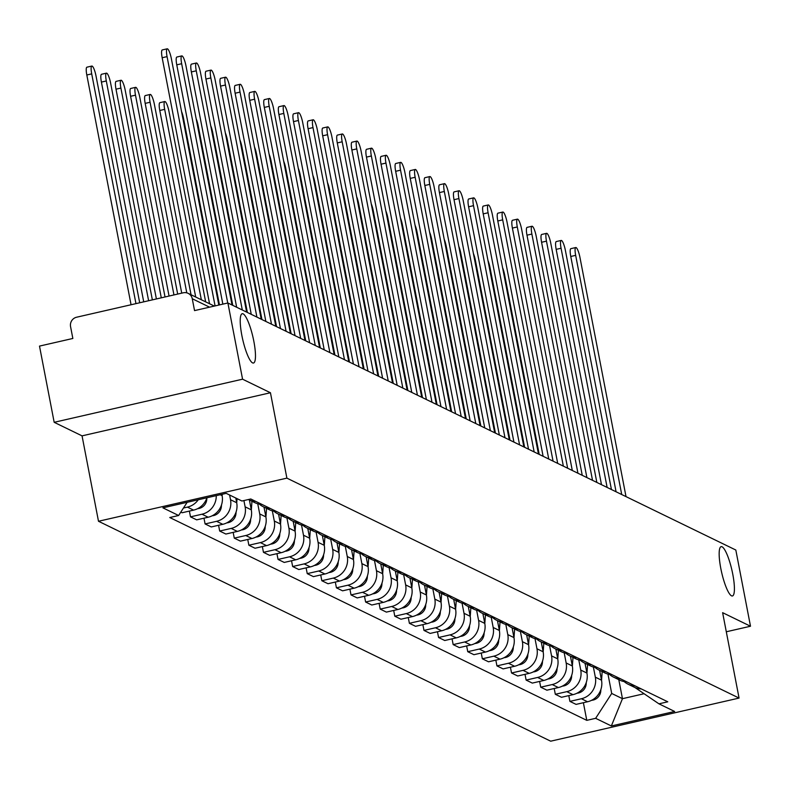 <?xml version="1.0" encoding="UTF-8"?>
<svg xmlns="http://www.w3.org/2000/svg" width="790" height="790" viewBox="0 0 790 790"><rect width="100%" height="100%" fill="white"/><g stroke="black" fill="none" stroke-linecap="round" stroke-linejoin="round"><path stroke-width="1.19" d="M720.796 568.395A25.29 5.254 -102.9 0 1 721.142 546.66A25.29 5.254 -102.9 0 1 732.774 574.221A25.29 5.254 -102.9 0 1 732.429 595.966A25.29 5.254 -102.9 0 1 720.796 568.395M241.858 335.454A25.29 5.254 -102.9 0 1 242.204 313.719A25.29 5.254 -102.9 0 1 253.837 341.28A25.29 5.254 -102.9 0 1 253.491 363.025A25.29 5.254 -102.9 0 1 241.858 335.454M242.57 379.19L54.174 422.304L82.051 435.863L98.493 521.262L550.679 741.188L739.065 698.074L286.889 478.138L270.447 392.749L242.57 379.19L227.895 302.985L735.826 550.028L750.5 626.233L722.623 612.675L739.065 698.074M54.174 422.304L39.5 346.099L72.848 338.466L70.557 326.596A7.9 7.623 -64.1 0 1 76.62 317.215L183.25 292.804A7.9 7.623 -64.1 0 1 188.178 293.357L214.337 306.085M726.306 631.773L750.5 626.233M209.587 307.172L192.256 298.738L194.547 310.608L227.895 302.985M192.256 298.738A7.9 7.623 -64.1 0 0 188.178 293.357M198.25 499.764A18.18 17.538 115.9 0 1 187.398 507.121L183.458 508.019M180.801 512.127L182.075 512.75L193.57 510.123A18.18 17.538 -64.1 0 0 206.921 497.789M216.253 495.646A18.18 17.538 115.9 0 1 201.993 514.221L190.499 516.848L196.671 519.85L208.165 517.223A18.18 17.538 -64.1 0 0 222.108 495.636L221.862 494.362M255.693 501.374A18.18 17.538 115.9 0 1 248.672 499.665A18.18 17.538 115.9 0 1 248.396 499.527M189.383 511.081L190.499 516.848M248.672 499.665L254.844 502.667A18.18 17.538 -64.1 0 0 261.865 504.375M229.614 495.024L230.522 499.734A18.18 17.538 115.9 0 1 216.578 521.311L205.094 523.948L211.266 526.95L222.76 524.313A18.18 17.538 -64.1 0 0 236.694 502.736L235.785 498.026M270.279 508.464A18.18 17.538 115.9 0 1 263.268 506.765A18.18 17.538 115.9 0 1 259.347 504.119M203.978 518.181L205.094 523.948M263.268 506.765L269.439 509.767A18.18 17.538 -64.1 0 0 276.451 511.476M243.903 500.554L245.117 506.825A18.18 17.538 115.9 0 1 231.174 528.411L219.679 531.038L225.861 534.04L237.346 531.413A18.18 17.538 -64.1 0 0 251.289 509.836L249.403 500.021M284.874 515.564A18.18 17.538 115.9 0 1 277.853 513.865A18.18 17.538 115.9 0 1 273.933 511.219M218.573 525.271L219.679 531.038M277.853 513.865L284.035 516.867A18.18 17.538 -64.1 0 0 291.046 518.566M257.747 503.763L259.713 513.925A18.18 17.538 115.9 0 1 245.769 535.511L234.275 538.138L240.446 541.14L251.941 538.513A18.18 17.538 -64.1 0 0 265.884 516.927L263.988 507.121M299.469 522.664A18.18 17.538 115.9 0 1 292.448 520.956A18.18 17.538 115.9 0 1 288.528 518.319M233.169 532.371L234.275 538.138M292.448 520.956L298.62 523.958A18.18 17.538 -64.1 0 0 305.641 525.666M272.343 510.863L274.298 521.025A18.18 17.538 115.9 0 1 260.364 542.602L248.87 545.238L255.042 548.24L266.536 545.614A18.18 17.538 -64.1 0 0 280.47 524.027L278.584 514.211M314.055 529.764A18.18 17.538 115.9 0 1 307.043 528.056A18.18 17.538 115.9 0 1 303.123 525.419M247.754 539.471L248.87 545.238M307.043 528.056L313.215 531.058A18.18 17.538 -64.1 0 0 320.236 532.766M286.938 517.963L288.893 528.125A18.18 17.538 115.9 0 1 274.95 549.702L263.465 552.338L269.637 555.34L281.131 552.704A18.18 17.538 -64.1 0 0 295.065 531.127L293.179 521.311M328.65 536.854A18.18 17.538 115.9 0 1 321.639 535.156A18.18 17.538 115.9 0 1 317.718 532.509M262.349 546.571L263.465 552.338M321.639 535.156L327.81 538.158A18.18 17.538 -64.1 0 0 334.822 539.856M301.533 525.054L303.488 535.215A18.18 17.538 115.9 0 1 289.545 556.802L278.05 559.429L284.232 562.431L295.717 559.804A18.18 17.538 -64.1 0 0 309.66 538.217L307.774 528.411M343.245 543.955A18.18 17.538 115.9 0 1 336.224 542.246A18.18 17.538 115.9 0 1 332.304 539.61M276.944 553.662L278.05 559.429M336.224 542.246L342.406 545.258A18.18 17.538 -64.1 0 0 349.417 546.957M316.119 532.154L318.074 542.315A18.18 17.538 115.9 0 1 304.14 563.902L292.646 566.529L298.818 569.531L310.312 566.904A18.18 17.538 -64.1 0 0 324.256 545.317L322.36 535.511M357.84 551.055A18.18 17.538 115.9 0 1 350.819 549.346A18.18 17.538 115.9 0 1 346.899 546.71M291.54 560.762L292.646 566.529M350.819 549.346L356.991 552.348A18.18 17.538 -64.1 0 0 364.012 554.057M330.714 539.254L332.669 549.415A18.18 17.538 115.9 0 1 318.735 570.992L307.241 573.629L313.413 576.631L324.907 573.994A18.18 17.538 -64.1 0 0 338.841 552.417L336.955 542.602M372.426 558.155A18.18 17.538 115.9 0 1 365.415 556.446A18.18 17.538 115.9 0 1 361.494 553.81M306.125 567.862L307.241 573.629M365.415 556.446L371.586 559.448A18.18 17.538 -64.1 0 0 378.608 561.157M345.309 546.354L347.264 556.515A18.18 17.538 115.9 0 1 333.321 578.092L321.826 580.719L328.008 583.731L339.493 581.094A18.18 17.538 -64.1 0 0 353.436 559.518L351.55 549.702M387.021 565.245A18.18 17.538 115.9 0 1 380.01 563.546A18.18 17.538 115.9 0 1 376.079 560.9M320.72 574.952L321.826 580.719M380.01 563.546L386.182 566.549A18.18 17.538 -64.1 0 0 393.193 568.247M359.894 553.444L361.86 563.606A18.18 17.538 115.9 0 1 347.916 585.192L336.422 587.819L342.593 590.821L354.088 588.195A18.18 17.538 -64.1 0 0 368.031 566.608L366.135 556.802M401.616 572.345A18.18 17.538 115.9 0 1 394.595 570.637A18.18 17.538 115.9 0 1 390.675 568M335.316 582.052L336.422 587.819M394.595 570.637L400.767 573.639A18.18 17.538 -64.1 0 0 407.788 575.347M374.49 560.544L376.445 570.706A18.18 17.538 115.9 0 1 362.511 592.293L351.017 594.919L357.189 597.921L368.683 595.295A18.18 17.538 -64.1 0 0 382.627 573.708L380.731 563.892M416.212 579.445A18.18 17.538 115.9 0 1 409.19 577.737A18.18 17.538 115.9 0 1 405.27 575.1M349.901 589.152L351.017 594.919M409.19 577.737L415.362 580.739A18.18 17.538 -64.1 0 0 422.383 582.447M389.085 567.645L391.04 577.806A18.18 17.538 115.9 0 1 377.097 599.383L365.612 602.019L371.784 605.021L383.278 602.385A18.18 17.538 -64.1 0 0 397.212 580.808L395.326 570.992M430.797 586.536A18.18 17.538 115.9 0 1 423.786 584.837A18.18 17.538 115.9 0 1 419.865 582.19M364.496 596.252L365.612 602.019M423.786 584.837L429.957 587.839A18.18 17.538 -64.1 0 0 436.969 589.547M403.68 574.735L405.635 584.896A18.18 17.538 115.9 0 1 391.692 606.483L380.197 609.11L386.379 612.112L397.864 609.485A18.18 17.538 -64.1 0 0 411.807 587.908L409.921 578.092M445.392 593.636A18.18 17.538 115.9 0 1 438.371 591.937A18.18 17.538 115.9 0 1 434.451 589.291M379.091 603.343L380.197 609.11M438.371 591.937L444.553 594.939A18.18 17.538 -64.1 0 0 451.564 596.638M418.266 581.835L420.221 591.996A18.18 17.538 115.9 0 1 406.287 613.583L394.793 616.21L400.965 619.212L412.459 616.585A18.18 17.538 -64.1 0 0 426.403 594.998L424.507 585.192M459.987 600.736A18.18 17.538 115.9 0 1 452.966 599.027A18.18 17.538 115.9 0 1 449.046 596.391M393.687 610.443L394.793 616.21M452.966 599.027L459.138 602.029A18.18 17.538 -64.1 0 0 466.159 603.738M432.861 588.935L434.816 599.096A18.18 17.538 115.9 0 1 420.882 620.673L409.388 623.31L415.56 626.312L427.054 623.685A18.18 17.538 -64.1 0 0 440.988 602.099L439.102 592.283M474.573 607.836A18.18 17.538 115.9 0 1 467.562 606.127A18.18 17.538 115.9 0 1 463.641 603.491M408.272 617.543L409.388 623.31M467.562 606.127L473.733 609.13A18.18 17.538 -64.1 0 0 480.755 610.838M447.456 596.035L449.411 606.197A18.18 17.538 115.9 0 1 435.468 627.774L423.983 630.41L430.155 633.412L441.65 630.775A18.18 17.538 -64.1 0 0 455.583 609.199L453.697 599.383M489.168 614.926A18.18 17.538 115.9 0 1 482.157 613.228A18.18 17.538 115.9 0 1 478.236 610.581M422.867 624.643L423.983 630.41M482.157 613.228L488.329 616.23A18.18 17.538 -64.1 0 0 495.34 617.928M462.051 603.125L464.007 613.287A18.18 17.538 115.9 0 1 450.063 634.874L438.569 637.5L444.74 640.502L456.235 637.876A18.18 17.538 -64.1 0 0 470.178 616.289L468.292 606.483M503.763 622.026A18.18 17.538 115.9 0 1 496.742 620.318A18.18 17.538 115.9 0 1 492.822 617.681M437.463 631.733L438.569 637.5M496.742 620.318L502.924 623.33A18.18 17.538 -64.1 0 0 509.935 625.028M476.637 610.226L478.592 620.387A18.18 17.538 115.9 0 1 464.658 641.974L453.164 644.601L459.336 647.602L470.83 644.976A18.18 17.538 -64.1 0 0 484.774 623.389L482.878 613.583M518.358 629.126A18.18 17.538 115.9 0 1 511.337 627.418A18.18 17.538 115.9 0 1 507.417 624.781M452.058 638.833L453.164 644.601M511.337 627.418L517.509 630.42A18.18 17.538 -64.1 0 0 524.53 632.128M491.232 617.326L493.187 627.487A18.18 17.538 115.9 0 1 479.244 649.064L467.759 651.701L473.931 654.703L485.425 652.066A18.18 17.538 -64.1 0 0 499.359 630.489L497.473 620.673M532.944 636.226A18.18 17.538 115.9 0 1 525.933 634.518A18.18 17.538 115.9 0 1 522.012 631.882M466.643 645.934L467.759 651.701M525.933 634.518L532.105 637.52A18.18 17.538 -64.1 0 0 539.126 639.229M505.827 624.426L507.782 634.587A18.18 17.538 115.9 0 1 493.839 656.164L482.344 658.791L488.526 661.803L500.011 659.166A18.18 17.538 -64.1 0 0 513.954 637.589L512.068 627.774M547.539 643.317A18.18 17.538 115.9 0 1 540.528 641.618A18.18 17.538 115.9 0 1 536.598 638.972M481.238 653.024L482.344 658.791M540.528 641.618L546.7 644.62A18.18 17.538 -64.1 0 0 553.711 646.319M520.413 631.516L522.378 641.678A18.18 17.538 115.9 0 1 508.434 663.264L496.94 665.891L503.112 668.893L514.606 666.266A18.18 17.538 -64.1 0 0 528.55 644.68L526.654 634.874M562.134 650.417A18.18 17.538 115.9 0 1 555.113 648.708A18.18 17.538 115.9 0 1 551.193 646.072M495.834 660.124L496.94 665.891M555.113 648.708L561.285 651.711A18.18 17.538 -64.1 0 0 568.306 653.419M535.008 638.616L536.963 648.778A18.18 17.538 115.9 0 1 523.029 670.364L511.535 672.991L517.707 675.993L529.201 673.366A18.18 17.538 -64.1 0 0 543.145 651.78L541.249 641.964M576.73 657.517A18.18 17.538 115.9 0 1 569.708 655.809A18.18 17.538 115.9 0 1 565.788 653.172M510.419 667.224L511.535 672.991M569.708 655.809L575.88 658.811A18.18 17.538 -64.1 0 0 582.902 660.519M549.603 645.716L551.558 655.878A18.18 17.538 115.9 0 1 537.615 677.455L526.13 680.091L532.302 683.093L543.796 680.457A18.18 17.538 -64.1 0 0 557.73 658.88L555.844 649.064M591.315 664.607A18.18 17.538 115.9 0 1 584.304 662.909A18.18 17.538 115.9 0 1 580.383 660.262M525.014 674.324L526.13 680.091M584.304 662.909L590.476 665.911A18.18 17.538 -64.1 0 0 597.487 667.619M564.198 652.807L566.154 662.968A18.18 17.538 115.9 0 1 552.21 684.555L540.716 687.182L546.897 690.183L558.382 687.557A18.18 17.538 -64.1 0 0 572.325 665.97L570.439 656.164M605.91 671.707A18.18 17.538 115.9 0 1 598.889 670.009A18.18 17.538 115.9 0 1 594.969 667.362M539.61 681.414L540.716 687.182M598.889 670.009L605.071 673.011A18.18 17.538 -64.1 0 0 612.082 674.709M578.784 659.907L580.739 670.068A18.18 17.538 115.9 0 1 566.805 691.655L555.311 694.282L561.483 697.284L572.977 694.657A18.18 17.538 -64.1 0 0 586.921 673.07L585.025 663.264M620.506 678.808A18.18 17.538 115.9 0 1 613.484 677.099A18.18 17.538 115.9 0 1 609.564 674.462M554.205 688.515L555.311 694.282M613.484 677.099L619.656 680.101A18.18 17.538 -64.1 0 0 626.677 681.81M593.379 667.007L595.334 677.168A18.18 17.538 115.9 0 1 581.4 698.745L569.906 701.382L576.078 704.384L587.572 701.757A18.18 17.538 -64.1 0 0 601.506 680.17L599.62 670.355M635.091 685.908A18.18 17.538 115.9 0 1 628.08 684.199A18.18 17.538 115.9 0 1 624.159 681.563M568.79 695.615L569.906 701.382M628.08 684.199L634.251 687.201A18.18 17.538 -64.1 0 0 641.273 688.91M187.151 502.312L178.629 515.505L162.908 507.851L226.217 493.365L241.928 501.008L250.786 498.984L667.787 701.806L658.939 703.831L674.65 711.474L611.351 725.961L595.64 718.317L611.697 693.452L622.461 698.686L643.731 693.818M178.629 515.505L169.771 517.529L586.782 720.352L595.64 718.317M98.493 521.262L286.889 478.138M82.051 435.863L270.447 392.749M618.797 679.686L622.461 698.686L611.351 725.961M607.974 674.107L611.697 693.452M658.939 703.831L634.943 687.517M583.385 702.715L586.782 720.352M209.547 303.745L162.167 57.739A9.085 1.886 -102.9 0 1 162.296 49.928L167.194 48.812A9.085 1.886 77.1 0 0 167.065 56.623L215.078 305.918M218.81 305.059L171.371 58.717A9.085 1.886 77.1 0 0 167.194 48.812M139.692 302.777L96.015 75.959A9.085 1.886 77.1 0 0 91.838 66.054A9.085 1.886 77.1 0 0 91.709 73.875L135.959 303.637M131.061 304.752L86.811 74.991A9.085 1.886 -102.9 0 1 86.94 67.18L91.838 66.054M222.839 304.14L176.763 64.839A9.085 1.886 -102.9 0 1 176.881 57.028L181.779 55.902A9.085 1.886 77.1 0 0 181.661 63.723L227.737 303.014M232.023 304.989L185.966 65.807A9.085 1.886 77.1 0 0 181.779 55.902M236.664 307.251L191.358 71.939A9.085 1.886 -102.9 0 1 191.476 64.128L196.374 63.002A9.085 1.886 77.1 0 0 196.256 70.814L242.313 309.996M246.618 312.09L200.551 72.907A9.085 1.886 77.1 0 0 196.374 63.002M152.361 299.874L110.61 83.059A9.085 1.886 77.1 0 0 106.423 73.154A9.085 1.886 77.1 0 0 106.304 80.965L148.619 300.733M206.901 497.819L206.792 499.32A9.875 9.529 115.9 0 1 197.599 508.671M143.721 301.859L101.406 82.091A9.085 1.886 -102.9 0 1 101.525 74.28L106.423 73.154M165.031 296.981L125.195 90.159A9.085 1.886 77.1 0 0 121.018 80.254A9.085 1.886 77.1 0 0 120.9 88.065L161.288 297.83M222.257 494.273L222.148 495.853M221.496 504.919L221.388 506.42A9.875 9.529 115.9 0 1 212.194 515.771M156.39 298.956L116.002 89.191A9.085 1.886 -102.9 0 1 116.12 81.37L121.018 80.254M251.26 314.351L205.943 79.04A9.085 1.886 -102.9 0 1 206.072 71.219L210.969 70.103A9.085 1.886 77.1 0 0 210.841 77.914L256.908 317.086M261.204 319.18L215.147 80.007A9.085 1.886 77.1 0 0 210.969 70.103M265.855 321.441L220.538 86.13A9.085 1.886 -102.9 0 1 220.667 78.319L225.565 77.203A9.085 1.886 77.1 0 0 225.436 85.014L271.493 324.186M275.799 326.28L229.742 87.107A9.085 1.886 77.1 0 0 225.565 77.203M280.45 328.541L235.134 93.23A9.085 1.886 -102.9 0 1 235.252 85.419L240.15 84.293A9.085 1.886 77.1 0 0 240.032 92.104L286.089 331.287M290.394 333.38L244.337 94.198A9.085 1.886 77.1 0 0 240.15 84.293M177.691 294.078L139.791 97.259A9.085 1.886 77.1 0 0 135.613 87.344A9.085 1.886 77.1 0 0 135.485 95.165L173.958 294.937M237.049 498.638L236.733 502.954M236.092 512.019L235.983 513.52A9.875 9.529 115.9 0 1 226.779 522.871M169.06 296.053L130.587 96.281A9.085 1.886 -102.9 0 1 130.715 88.47L135.613 87.344M191.052 294.759L154.386 104.349A9.085 1.886 77.1 0 0 150.209 94.445A9.085 1.886 77.1 0 0 150.08 102.256L186.786 292.843M251.961 501.265L251.329 510.054M250.677 519.109L250.578 520.61A9.875 9.529 115.9 0 1 241.375 529.962M181.73 293.159L145.182 103.381A9.085 1.886 -102.9 0 1 145.311 95.57L150.209 94.445M205.647 301.849L168.981 111.449A9.085 1.886 77.1 0 0 164.794 101.545A9.085 1.886 77.1 0 0 164.675 109.356L201.341 299.756M266.546 508.365L265.924 517.144M265.272 526.209L265.163 527.71A9.875 9.529 115.9 0 1 255.97 537.062M195.693 297.01L159.778 110.481A9.085 1.886 -102.9 0 1 159.896 102.66L164.794 101.545M295.035 335.641L249.729 100.33A9.085 1.886 -102.9 0 1 249.847 92.509L254.745 91.393A9.085 1.886 77.1 0 0 254.627 99.204L300.684 338.387M304.979 340.48L258.923 101.298A9.085 1.886 77.1 0 0 254.745 91.393M219.452 304.91L183.566 118.549A9.085 1.886 77.1 0 0 181.542 111.518M281.141 515.455L280.519 524.244M279.867 533.309L279.759 534.81A9.875 9.529 115.9 0 1 270.555 544.162M309.631 342.732L264.314 107.42A9.085 1.886 -102.9 0 1 264.443 99.609L269.341 98.493A9.085 1.886 77.1 0 0 269.212 106.304L315.269 345.477M319.575 347.57L273.518 108.398A9.085 1.886 77.1 0 0 269.341 98.493M232.764 305.355L198.162 125.65A9.085 1.886 77.1 0 0 196.127 118.609M295.737 522.555L295.104 531.344M294.463 540.409L294.354 541.9A9.875 9.529 115.9 0 1 285.151 551.262M324.226 349.832L278.91 114.52A9.085 1.886 -102.9 0 1 279.038 106.709L283.936 105.584A9.085 1.886 77.1 0 0 283.808 113.405L329.865 352.577M334.17 354.671L288.113 115.498A9.085 1.886 77.1 0 0 283.936 105.584M247.359 312.445L212.757 132.74A9.085 1.886 77.1 0 0 210.723 125.709M310.332 529.656L309.7 538.434M309.048 547.5L308.949 549.001A9.875 9.529 115.9 0 1 299.746 558.352M338.821 356.932L293.505 121.621A9.085 1.886 -102.9 0 1 293.623 113.809L298.521 112.684A9.085 1.886 77.1 0 0 298.403 120.495L344.46 359.677M348.765 361.771L302.708 122.588A9.085 1.886 77.1 0 0 298.521 112.684M261.954 319.545L227.342 139.84A9.085 1.886 77.1 0 0 225.318 132.809M324.917 536.756L324.295 545.535M323.643 554.6L323.535 556.101A9.875 9.529 115.9 0 1 314.341 565.452M353.406 364.032L308.09 128.721A9.085 1.886 -102.9 0 1 308.219 120.9L313.116 119.784A9.085 1.886 77.1 0 0 312.998 127.595L359.055 366.777M363.351 368.861L317.294 129.688A9.085 1.886 77.1 0 0 313.116 119.784M368.002 371.122L322.685 135.811A9.085 1.886 -102.9 0 1 322.814 128L327.712 126.884A9.085 1.886 77.1 0 0 327.583 134.695L373.64 373.868M377.946 375.961L331.889 136.789A9.085 1.886 77.1 0 0 327.712 126.884M382.597 378.222L337.281 142.911A9.085 1.886 -102.9 0 1 337.399 135.1L342.297 133.974A9.085 1.886 77.1 0 0 342.179 141.795L388.236 380.968M392.541 383.061L346.484 143.879A9.085 1.886 77.1 0 0 342.297 133.974M397.182 385.322L351.876 150.011A9.085 1.886 -102.9 0 1 351.994 142.2L356.892 141.074A9.085 1.886 77.1 0 0 356.774 148.885L402.831 388.068M407.136 390.161L361.07 150.979A9.085 1.886 77.1 0 0 356.892 141.074M411.778 392.423L366.461 157.111A9.085 1.886 -102.9 0 1 366.59 149.29L371.488 148.174A9.085 1.886 77.1 0 0 371.359 155.986L417.426 395.158M421.722 397.251L375.665 158.079A9.085 1.886 77.1 0 0 371.488 148.174M426.373 399.513L381.057 164.202A9.085 1.886 -102.9 0 1 381.185 156.39L386.083 155.265A9.085 1.886 77.1 0 0 385.954 163.086L432.012 402.258M436.317 404.352L390.26 165.179A9.085 1.886 77.1 0 0 386.083 155.265M276.549 326.645L241.938 146.94A9.085 1.886 77.1 0 0 239.913 139.909M339.512 543.846L338.88 552.635M338.238 561.7L338.13 563.201A9.875 9.529 115.9 0 1 328.926 572.553M291.135 333.745L256.533 154.03A9.085 1.886 77.1 0 0 254.499 146.999M354.108 550.946L353.476 559.735M352.834 568.8L352.725 570.291A9.875 9.529 115.9 0 1 343.522 579.643M305.73 340.836L271.128 161.13A9.085 1.886 77.1 0 0 269.094 154.099M368.693 558.046L368.071 566.825M367.419 575.89L367.31 577.391A9.875 9.529 115.9 0 1 358.117 586.743M320.325 347.936L285.713 168.231A9.085 1.886 77.1 0 0 283.689 161.2M383.288 565.136L382.666 573.925M382.014 582.99L381.906 584.491A9.875 9.529 115.9 0 1 372.712 593.843M334.911 355.036L300.309 175.331A9.085 1.886 77.1 0 0 298.274 168.29M397.884 572.237L397.251 581.025M396.61 590.091L396.501 591.592A9.875 9.529 115.9 0 1 387.298 600.943M349.506 362.136L314.904 182.421A9.085 1.886 77.1 0 0 312.87 175.39M412.479 579.337L411.847 588.115M411.195 597.181L411.096 598.682A9.875 9.529 115.9 0 1 401.893 608.033M440.968 406.613L395.652 171.302A9.085 1.886 -102.9 0 1 395.77 163.49L400.668 162.365A9.085 1.886 77.1 0 0 400.55 170.176L446.607 409.358M450.912 411.452L404.855 172.269A9.085 1.886 77.1 0 0 400.668 162.365M364.101 369.226L329.499 189.521A9.085 1.886 77.1 0 0 327.465 182.49M427.064 586.437L426.442 595.216M425.79 604.281L425.682 605.782A9.875 9.529 115.9 0 1 416.488 615.134M455.553 413.713L410.247 178.402A9.085 1.886 -102.9 0 1 410.365 170.581L415.264 169.465A9.085 1.886 77.1 0 0 415.145 177.276L461.202 416.458M465.498 418.552L419.441 179.369A9.085 1.886 77.1 0 0 415.264 169.465M378.696 376.326L344.084 196.621A9.085 1.886 77.1 0 0 342.06 189.59M441.659 593.527L441.037 602.316M440.385 611.381L440.277 612.882A9.875 9.529 115.9 0 1 431.073 622.234M470.149 420.803L424.832 185.492A9.085 1.886 -102.9 0 1 424.961 177.681L429.859 176.565A9.085 1.886 77.1 0 0 429.73 184.376L475.787 423.549M480.093 425.642L434.036 186.47A9.085 1.886 77.1 0 0 429.859 176.565M393.282 383.426L358.68 203.721A9.085 1.886 77.1 0 0 356.646 196.68M456.255 600.627L455.623 609.416M454.981 618.481L454.872 619.972A9.875 9.529 115.9 0 1 445.669 629.334M484.744 427.904L439.428 192.592A9.085 1.886 -102.9 0 1 439.556 184.781L444.454 183.655A9.085 1.886 77.1 0 0 444.326 191.476L490.383 430.649M494.688 432.742L448.631 193.57A9.085 1.886 77.1 0 0 444.454 183.655M407.877 390.517L373.275 210.811A9.085 1.886 77.1 0 0 371.241 203.781M470.85 607.727L470.218 616.506M469.566 625.571L469.467 627.072A9.875 9.529 115.9 0 1 460.264 636.424M499.339 435.004L454.023 199.692A9.085 1.886 -102.9 0 1 454.141 191.881L459.039 190.755A9.085 1.886 77.1 0 0 458.921 198.567L504.978 437.749M509.283 439.842L463.226 200.66A9.085 1.886 77.1 0 0 459.039 190.755M422.472 397.617L387.86 217.912A9.085 1.886 77.1 0 0 385.836 210.881M485.435 614.827L484.813 623.606M484.161 632.671L484.053 634.173A9.875 9.529 115.9 0 1 474.859 643.524M513.925 442.104L468.608 206.792A9.085 1.886 -102.9 0 1 468.737 198.971L473.635 197.856A9.085 1.886 77.1 0 0 473.516 205.667L519.573 444.849M523.869 446.933L477.812 207.76A9.085 1.886 77.1 0 0 473.635 197.856M437.068 404.717L402.456 225.012A9.085 1.886 77.1 0 0 400.431 217.981M500.031 621.918L499.399 630.706M498.757 639.772L498.648 641.273A9.875 9.529 115.9 0 1 489.445 650.624M528.52 449.194L483.204 213.883A9.085 1.886 -102.9 0 1 483.332 206.072L488.23 204.956A9.085 1.886 77.1 0 0 488.101 212.767L534.159 451.939M538.464 454.033L492.407 214.86A9.085 1.886 77.1 0 0 488.23 204.956M451.653 411.817L417.051 232.102A9.085 1.886 77.1 0 0 415.017 225.071M514.626 629.018L513.994 637.807M513.352 646.872L513.243 648.363A9.875 9.529 115.9 0 1 504.04 657.715M543.115 456.294L497.799 220.983A9.085 1.886 -102.9 0 1 497.917 213.172L502.815 212.046A9.085 1.886 77.1 0 0 502.697 219.857L548.754 459.039M553.059 461.133L507.002 221.951A9.085 1.886 77.1 0 0 502.815 212.046M466.248 418.907L431.646 239.202A9.085 1.886 77.1 0 0 429.612 232.171M529.211 636.118L528.589 644.897M527.937 653.962L527.829 655.463A9.875 9.529 115.9 0 1 518.635 664.815M557.701 463.394L512.394 228.083A9.085 1.886 -102.9 0 1 512.513 220.272L517.411 219.146A9.085 1.886 77.1 0 0 517.292 226.957L563.349 466.14M567.655 468.233L521.588 229.051A9.085 1.886 77.1 0 0 517.411 219.146M480.843 426.007L446.232 246.302A9.085 1.886 77.1 0 0 444.207 239.271M543.806 643.208L543.184 651.997M542.533 661.062L542.424 662.563A9.875 9.529 115.9 0 1 533.23 671.915M572.296 470.494L526.979 235.173A9.085 1.886 -102.9 0 1 527.108 227.362L532.006 226.246A9.085 1.886 77.1 0 0 531.877 234.057L577.944 473.23M582.24 475.323L536.183 236.151A9.085 1.886 77.1 0 0 532.006 226.246M495.429 433.108L460.827 253.402A9.085 1.886 77.1 0 0 458.793 246.362M558.402 650.308L557.77 659.097M557.128 668.162L557.019 669.663A9.875 9.529 115.9 0 1 547.816 679.015M586.891 477.585L541.575 242.273A9.085 1.886 -102.9 0 1 541.703 234.462L546.601 233.336A9.085 1.886 77.1 0 0 546.473 241.157L592.53 480.33M596.835 482.423L550.778 243.251A9.085 1.886 77.1 0 0 546.601 233.336M510.024 440.198L475.422 260.493A9.085 1.886 77.1 0 0 473.388 253.462M572.997 657.408L572.365 666.187M571.713 675.252L571.614 676.754A9.875 9.529 115.9 0 1 562.411 686.105M601.486 484.685L556.17 249.373A9.085 1.886 -102.9 0 1 556.288 241.562L561.186 240.436A9.085 1.886 77.1 0 0 561.068 248.248L607.125 487.43M611.43 489.524L565.373 250.341A9.085 1.886 77.1 0 0 561.186 240.436M524.619 447.298L490.017 267.593A9.085 1.886 77.1 0 0 487.983 260.562M587.582 664.509L586.96 673.287M586.308 682.353L586.2 683.854A9.875 9.529 115.9 0 1 577.006 693.205M616.072 491.785L570.765 256.474A9.085 1.886 -102.9 0 1 570.884 248.653L575.782 247.537A9.085 1.886 77.1 0 0 575.663 255.348L621.72 494.53M626.016 496.624L579.959 257.441A9.085 1.886 77.1 0 0 575.782 247.537M539.215 454.398L504.603 274.693A9.085 1.886 77.1 0 0 502.578 267.662M602.178 671.599L601.555 680.388M600.904 689.453L600.795 690.954A9.875 9.529 115.9 0 1 591.592 700.305M601.506 680.17L595.334 677.168M586.921 673.07L580.739 670.068M572.325 665.97L566.154 662.968M557.73 658.88L551.558 655.878M543.145 651.78L536.963 648.778M528.55 644.68L522.378 641.678M513.954 637.589L507.782 634.587M499.359 630.489L493.187 627.487M484.774 623.389L478.592 620.387M470.178 616.289L464.007 613.287M455.583 609.199L449.411 606.197M440.988 602.099L434.816 599.096M426.403 594.998L420.221 591.996M411.807 587.908L405.635 584.896M397.212 580.808L391.04 577.806M382.627 573.708L376.445 570.706M368.031 566.608L361.86 563.606M353.436 559.518L347.264 556.515M338.841 552.417L332.669 549.415M324.256 545.317L318.074 542.315M309.66 538.217L303.488 535.215M295.065 531.127L288.893 528.125M280.47 524.027L274.298 521.025M265.884 516.927L259.713 513.925M251.289 509.836L245.117 506.825M236.694 502.736L230.522 499.734M222.108 495.636L220.242 494.738M572.977 694.657L566.805 691.655M558.382 687.557L552.21 684.555M543.796 680.457L537.615 677.455M529.201 673.366L523.029 670.364M514.606 666.266L508.434 663.264M500.011 659.166L493.839 656.164M485.425 652.066L479.244 649.064M470.83 644.976L464.658 641.974M456.235 637.876L450.063 634.874M441.65 630.775L435.468 627.774M427.054 623.685L420.882 620.673M412.459 616.585L406.287 613.583M397.864 609.485L391.692 606.483M383.278 602.385L377.097 599.383M368.683 595.295L362.511 592.293M354.088 588.195L347.916 585.192M339.493 581.094L333.321 578.092M324.907 573.994L318.735 570.992M310.312 566.904L304.14 563.902M295.717 559.804L289.545 556.802M281.131 552.704L274.95 549.702M266.536 545.614L260.364 542.602M251.941 538.513L245.769 535.511M237.346 531.413L231.174 528.411M222.76 524.313L216.578 521.311M208.165 517.223L201.993 514.221M193.57 510.123L187.398 507.121M587.572 701.757L581.4 698.745M167.065 56.623L162.167 57.739M86.811 74.991L91.709 73.875M181.661 63.723L176.763 64.839M196.256 70.814L191.358 71.939M101.406 82.091L106.304 80.965M116.002 89.191L120.9 88.065M210.841 77.914L205.943 79.04M225.436 85.014L220.538 86.13M240.032 92.104L235.134 93.23M130.587 96.281L135.485 95.165M145.182 103.381L150.08 102.256M159.778 110.481L164.675 109.356M254.627 99.204L249.729 100.33M269.212 106.304L264.314 107.42M283.808 113.405L278.91 114.52M298.403 120.495L293.505 121.621M312.998 127.595L308.09 128.721M327.583 134.695L322.685 135.811M342.179 141.795L337.281 142.911M356.774 148.885L351.876 150.011M371.359 155.986L366.461 157.111M385.954 163.086L381.057 164.202M400.55 170.176L395.652 171.302M415.145 177.276L410.247 178.402M429.73 184.376L424.832 185.492M444.326 191.476L439.428 192.592M458.921 198.567L454.023 199.692M473.516 205.667L468.608 206.792M488.101 212.767L483.204 213.883M502.697 219.857L497.799 220.983M517.292 226.957L512.394 228.083M531.877 234.057L526.979 235.173M546.473 241.157L541.575 242.273M561.068 248.248L556.17 249.373M575.663 255.348L570.765 256.474"/></g></svg>
